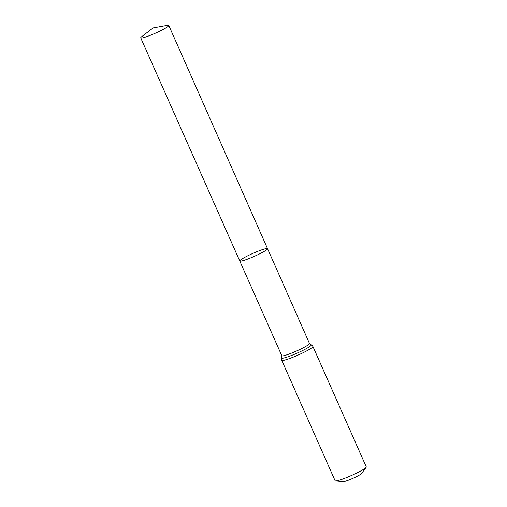 <?xml version="1.0" encoding="UTF-8"?>
<svg xmlns="http://www.w3.org/2000/svg" width="507" height="507" viewBox="0 0 507 507"><rect width="100%" height="100%" fill="white"/><g stroke="black" fill="none" stroke-linecap="round" stroke-linejoin="round"><path stroke-width="0.76" d="M335.52 480.909A17.054 1.844 -23.9 0 0 340.013 479.945A17.054 1.844 -23.9 0 0 355.863 473.443A17.054 1.844 -23.9 0 0 366.143 467.34L361.548 473.506A10.229 1.103 -23.9 0 1 355.382 477.169A10.229 1.103 -23.9 0 1 345.869 481.067A10.229 1.103 -23.9 0 1 343.176 481.65L335.52 480.909A17.054 1.844 -23.9 0 1 335.102 480.718L281.74 360.306C281.448 358.855 281.474 358.005 281.81 357.765L281.822 355.743L239.767 261.004A15.191 1.641 -23.9 0 0 244.146 260.313A15.191 1.641 -23.9 0 0 259.489 253.931A15.191 1.641 -23.9 0 0 267.55 248.696A15.191 1.641 -23.9 0 0 252.993 253.348A15.191 1.641 -23.9 0 0 239.767 261.004A15.191 1.641 -23.9 0 0 244.146 260.313A15.191 1.641 -23.9 0 0 259.489 253.931A15.191 1.641 -23.9 0 0 267.55 248.696L168.78 25.432A15.349 1.66 -23.9 0 0 167.304 25.35L153.095 27.91L141.649 36.719A15.349 1.66 -23.9 0 0 140.718 37.867A15.349 1.66 -23.9 0 0 145.141 37.169A15.349 1.66 -23.9 0 0 160.643 30.718A15.349 1.66 -23.9 0 0 168.78 25.432M366.143 467.34A17.054 1.844 -23.9 0 0 366.282 466.903L312.92 346.484C312.039 345.292 311.399 344.747 310.994 344.836L309.485 343.486L267.55 248.696M281.822 355.743A15.128 1.635 -23.9 0 0 286.182 355.052A15.128 1.635 -23.9 0 0 301.462 348.696A15.128 1.635 -23.9 0 0 309.485 343.486M281.74 360.306A17.054 1.844 -23.9 0 0 286.651 359.526A17.054 1.844 -23.9 0 0 303.877 352.359A17.054 1.844 -23.9 0 0 312.92 346.484M281.81 357.765A16.091 1.736 -23.9 0 0 286.417 357.289A16.091 1.736 -23.9 0 0 303.509 350.109A16.091 1.736 -23.9 0 0 310.994 344.836M239.767 261.004L140.718 37.867"/></g></svg>

